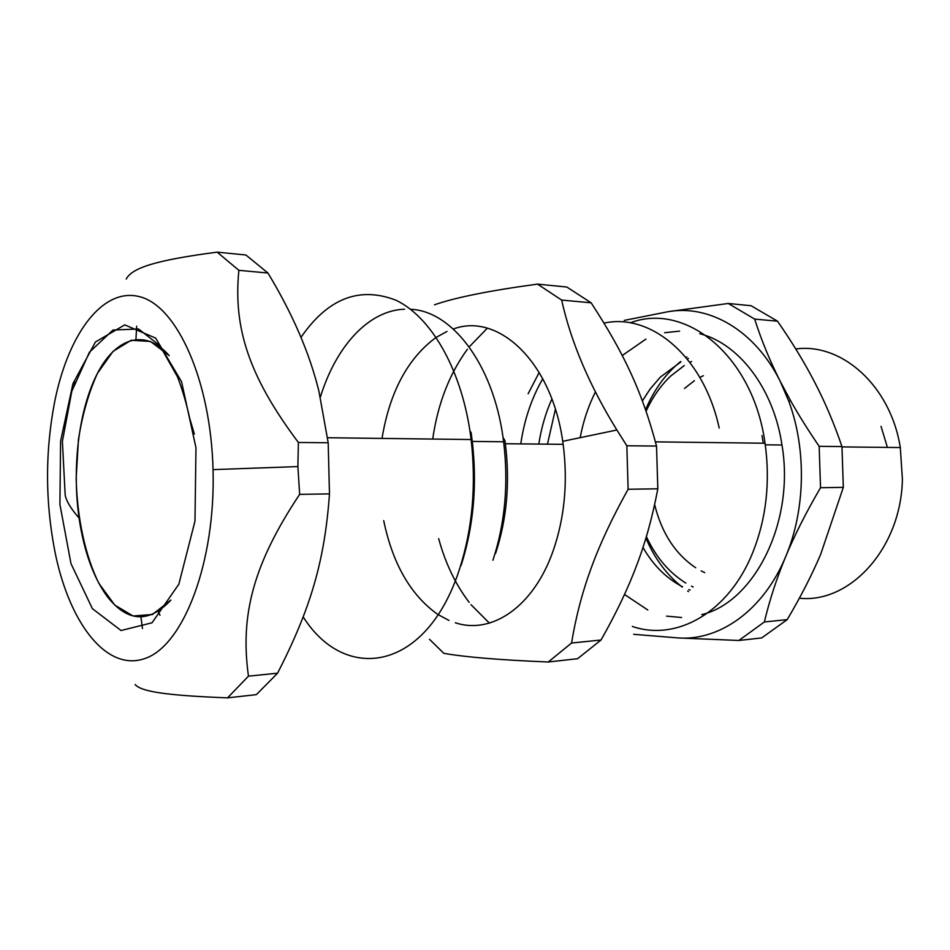 <?xml version="1.0" encoding="UTF-8"?>
<svg xmlns="http://www.w3.org/2000/svg" width="950" height="950" viewBox="0 0 950 950"><rect width="100%" height="100%" fill="white"/><g stroke="black" fill="none" stroke-linecap="round" stroke-linejoin="round"><path stroke-width="1.43" d="M169.219 355.656L150.516 341.454L131.183 340.254L112.991 351.429L97.458 373.303C88.754 392.421 82.413 414.521 78.434 439.613L76.154 478.515C77.176 518.189 85.168 555.619 98.907 583.419L114.76 605.079L133.095 615.992L152.416 614.519L170.917 600.056C148.829 623.414 127.644 622.297 107.35 596.683C93.385 577.493 83.968 551.285 79.064 518.035C71.856 467.21 78.862 409.462 97.339 373.528C115.758 337.725 145.148 327.952 169.219 355.656M686.898 356.951L686.066 357.509L686.898 356.951M674.31 367.044L680.616 361.546C665.653 373.73 653.968 389.797 645.572 409.723M684.463 388.479L694.403 380.677M699.853 377.447L703.368 375.701M704.734 572.612L701.195 570.914M695.709 567.768C675.307 554.004 661.639 532.974 654.681 504.699M551.879 399C545.633 413.001 541.274 428.034 538.793 444.089M542.771 378.765C531.632 398.026 524.305 419.734 520.766 443.899M777.528 321.183C792.312 342.511 804.816 363.102 815.041 382.945C825.301 402.753 834.278 423.961 841.961 446.571L819.161 446.322C808.189 430.243 798.665 415.043 790.59 400.71L780.104 381.093C769.821 360.727 761.342 340.053 754.668 319.093L777.528 321.183L751.082 305.734L728.234 303.466L668.254 311.671L624.257 320.387M820.681 554.313C811.775 575.249 800.601 597.028 787.182 619.649L764.358 621.965C769.678 599.771 776.827 577.933 785.769 556.427C794.687 534.969 806.277 512.074 820.527 487.73L843.327 487.362L820.681 554.313M633.626 634.315L678.229 637.937L738.863 640.478L761.686 637.925L787.182 619.649M678.229 637.937C719.649 641.012 763.658 610.232 785.769 556.427C805.398 510.174 806.657 449.457 788.856 401.399L780.104 381.093C754.656 330.089 709.127 304.368 668.254 311.671M738.863 640.478L764.358 621.965M820.527 487.73L819.161 446.322M754.668 319.093L728.234 303.466M843.327 487.362L841.961 446.571M887.395 447.414L881.042 426.36M799.366 598.215C849.633 603.701 901.111 548.661 902.405 479.287L900.303 447.545C890.566 385.51 841.51 342.617 795.756 348.971M645.917 538.104C654.609 558.493 666.71 574.821 682.183 587.076M687.681 591.043L688.524 591.601M684.309 365.524L670.724 376.034C660.666 385.617 652.448 397.338 646.095 411.219M646.368 536.596C655.904 557.128 669.061 572.612 685.817 583.062M691.446 586.15L693.168 586.981M691.6 361.487L689.89 362.342M680.936 361.879L660.333 377.114L650.026 389.12L642.39 400.936M642.972 547.461C653.279 565.321 666.449 578.419 682.504 586.744M688.845 589.582L690.127 590.069M688.512 358.447L687.242 358.957M595.436 391.911C588.359 405.994 583.253 421.254 580.153 437.677M624.494 594.462L647.829 610.007M666.532 616.123L681.601 617.512M701.717 614.626C754.359 602.229 795.126 521.716 781.969 445.004C773.573 388.229 738.649 343.342 699.77 333.723M679.606 331.122L664.572 332.726M645.953 339.103L622.25 355.514M461.106 565.416C474.394 523.794 477.743 479.548 471.141 432.666L469.953 430.92L471.129 439.541C476.342 485.557 472.483 528.722 459.539 569.038C426.669 671.353 345.515 683.953 303.181 616.894M135.078 684.523C141.194 691.469 164.742 695.447 227.537 697.858L256.358 694.64L277.59 673.182L248.473 676.163C239.946 615.588 253.163 564.169 299.654 494.356L329.472 493.893C324.627 561.913 310.258 609.235 277.59 673.182M142.476 628.591L140.944 616.954M74.836 382.102L73.922 386.104M135.945 339.352L136.669 326.171M299.654 494.356L297.884 466.581L298.383 442.463C248.603 376.141 233.189 327.501 238.877 270.334L217.158 252.142C155.052 260.276 131.919 268.031 126.231 279.074M217.158 252.142L245.908 255.004L267.936 273.018C292.636 313.868 309.629 353.281 318.927 391.258L328.189 442.759L329.472 493.893M227.537 697.858L248.473 676.163M298.383 442.463L328.189 442.759M238.877 270.334L267.936 273.018M300.984 337.381C327.702 298.478 359.338 286.081 395.901 300.2C430.16 316.409 460.168 366.759 469.953 430.92M158.163 611.527L159.992 615.256M55.207 399.095C44.804 451.274 44.994 503.524 55.789 555.857C70.704 625.053 107.481 672.41 145.564 658.291C183.599 644.955 215.674 562.056 213.037 469.633C210.781 380.641 177.223 306.731 140.398 296.899C103.467 286.473 69.148 332.595 55.207 399.095M429.483 639.291L443.816 653.327C465.144 657.103 499.961 660.001 548.269 661.996L571.567 643.031C575.783 617.179 582.303 592.254 591.138 568.231C599.783 544.291 612.109 517.976 628.128 489.262L626.834 445.764L616.883 430.006C589.368 385.415 570.962 342.107 561.664 300.081L537.51 284.121C489.737 290.605 455.394 297.493 434.471 304.796M537.51 284.121L566.841 287.043L591.126 302.801C624.328 353.792 642.117 391.78 656.521 446.061L657.816 488.799C652.567 516.705 645.501 542.26 636.619 565.476C627.891 588.751 616.016 613.605 601.018 640.015L577.6 658.706L548.269 661.996M561.664 300.081L591.126 302.801M626.834 445.764L656.521 446.061M628.128 489.262L657.816 488.799M571.567 643.031L601.018 640.015M763.289 443.211L761.995 435.563M632.356 626.454C676.198 641.559 728.626 612.999 752.828 552.378C766.329 518.308 770.403 481.923 765.047 443.234C753.065 355.359 685.104 301.649 630.242 322.869M555.406 409.284L547.461 444.184M487.326 328.201L469.193 346.904M467.424 349.22C449.386 373.872 437.808 403.821 432.701 439.054M438.662 538.65C445.419 563.303 455.584 584.547 469.169 602.371M470.974 604.651L489.369 623.105M455.347 622.761C491.577 634.909 533.674 606.979 553.268 550.466C564.68 517.287 567.969 481.911 563.16 444.339L562.732 441.322C551.487 361.416 497.966 312.218 453.316 329.009M446.999 331.431L436.192 337.392M435.338 337.974C407.443 358.863 389.666 392.35 382.007 438.413M383.693 520.612C392.659 563.635 410.507 594.771 437.249 614.056M438.116 614.614L448.994 620.433M495.615 553.316C506.872 519.068 510.126 482.541 505.353 443.733L504.925 440.61L503.049 437.499C492.86 363.613 451.535 310.686 410.554 309.308M492.919 560.227C505.079 523.272 508.642 483.799 503.631 441.786L503.049 437.499M404.558 309.213C368.173 310.401 335.801 346.857 320.352 397.147M719.197 428.034C703.701 356.416 650.738 312.681 604.034 323.119M539.196 372.424L528.129 393.763M92.388 608.653L121.054 630.527L152.036 622.784L178.861 584.167L194.976 521.122L195.973 447.723L181.545 381.686L155.646 338.093L124.747 324.876L95.451 341.976L72.96 383.622L60.598 441.073L59.909 504.438L70.977 563.611L92.388 608.653M788.856 401.399L790.59 400.71M900.303 447.545L842.009 446.916M781.969 445.004L765.284 444.814M471.129 439.541L327.572 437.736M213.037 469.633L297.884 466.581M194.346 434.067L189.786 418.606C186.378 403.144 182.269 389.215 177.484 376.829L159.873 345.622L138.569 328.997L113.026 330.03L89.419 352.213L71.796 391.293L62.391 441.406L65.182 495.057C66.346 501.149 70.977 508.808 79.064 518.035M765.047 443.234L655.417 441.857M562.732 441.322L616.883 430.006M563.16 444.339L505.353 443.733M503.631 441.786L472.328 441.429"/></g></svg>
